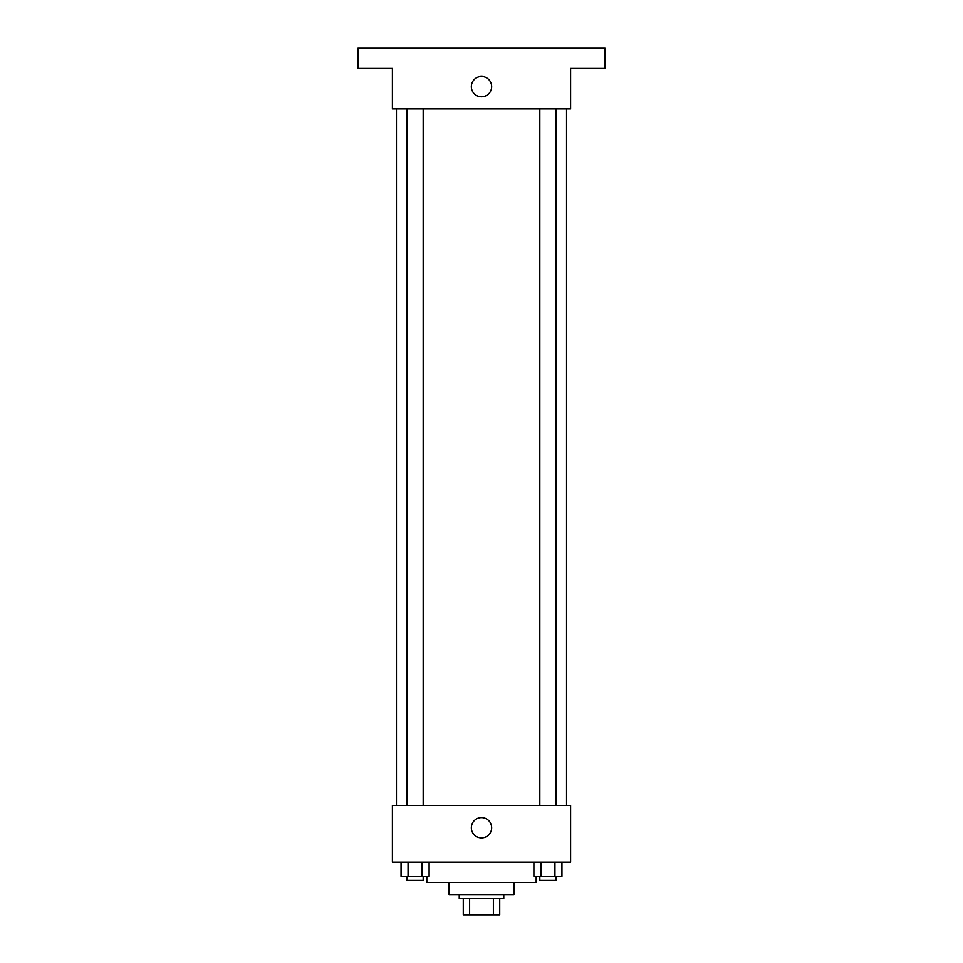 <?xml version="1.0" encoding="UTF-8"?>
<svg xmlns="http://www.w3.org/2000/svg" width="963" height="963" viewBox="0 0 963 963"><rect width="100%" height="100%" fill="white"/><g stroke="black" fill="none" stroke-linecap="round" stroke-linejoin="round"><path stroke-width="1.44" d="M493.381 898.648L493.381 914.85L463.275 914.85L463.275 898.648M493.381 914.85L499.725 914.85L499.725 898.648L499.725 914.85M503.769 894.603L503.769 898.648L459.231 898.648L459.231 894.603M469.619 898.648L469.619 914.85M513.905 882.445L513.905 894.603L449.095 894.603L449.095 882.445M536.174 876.378L536.174 882.445L426.826 882.445L426.826 876.378M570.602 862.198L392.398 862.198L392.398 805.501L570.602 805.501L570.602 862.198M491.66 827.771A10.16 10.16 0 0 1 476.42 836.57A10.16 10.16 0 0 1 476.42 818.983A10.16 10.16 0 0 1 491.66 827.771M566.545 108.903L566.545 805.501M539.822 805.501L539.822 108.903M423.178 108.903L423.178 805.501M570.602 108.903L392.398 108.903L392.398 68.397L357.971 68.397L357.971 48.15L605.029 48.15L605.029 68.397L570.602 68.397L570.602 108.903M491.66 86.622A10.16 10.16 0 0 1 476.42 95.421A10.16 10.16 0 0 1 476.42 77.822A10.16 10.16 0 0 1 491.66 86.622M561.947 862.198L561.947 876.378L533.887 876.378L533.887 862.198M554.941 862.198L554.941 876.378M540.905 862.198L540.905 876.378M556.024 876.378L556.024 880.423L539.822 880.423L539.822 876.378M429.113 862.198L429.113 876.378L401.053 876.378L401.053 862.198M422.095 862.198L422.095 876.378M408.059 862.198L408.059 876.378M423.178 876.378L423.178 880.423L406.976 880.423L406.976 876.378M396.455 108.903L396.455 805.501M556.024 805.501L556.024 108.903M406.976 108.903L406.976 805.501"/></g></svg>
